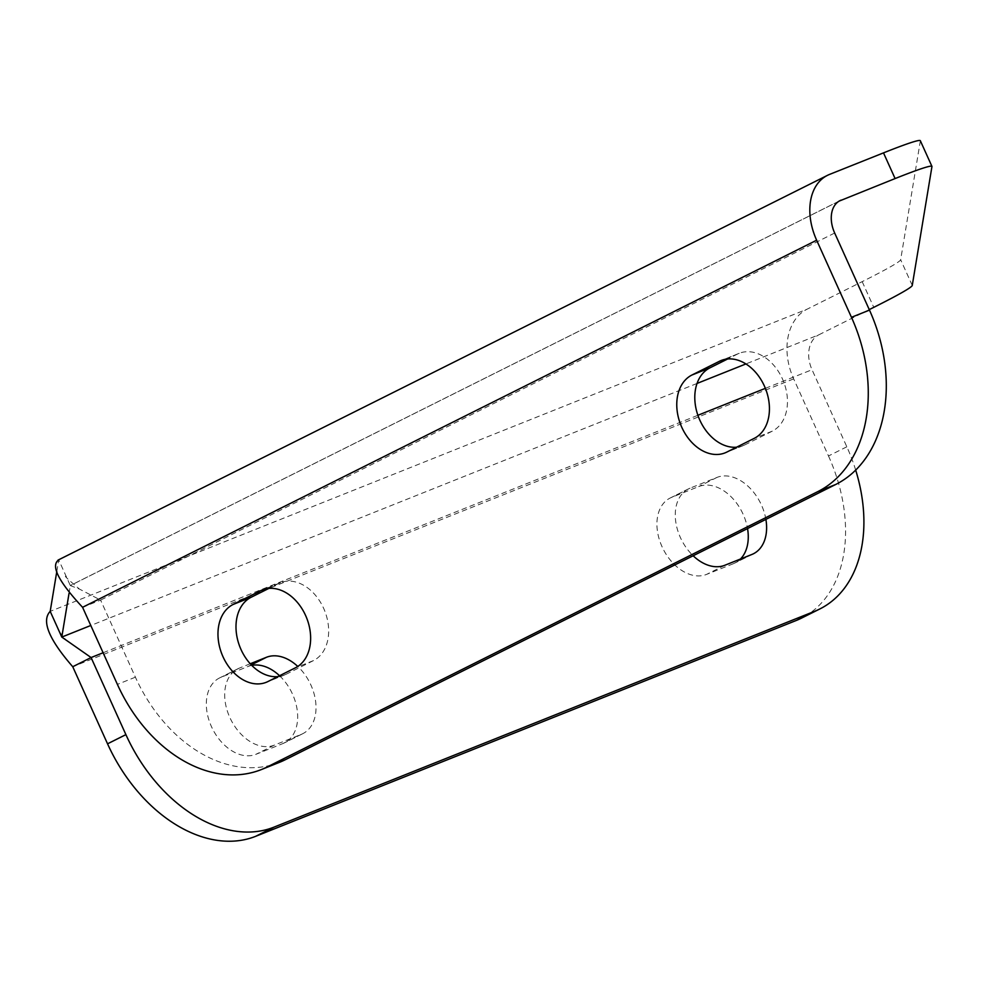 <?xml version="1.0" encoding="UTF-8"?>
<svg xmlns="http://www.w3.org/2000/svg" width="981" height="981" viewBox="0 0 981 981"><rect width="100%" height="100%" fill="white"/><g stroke="black" fill="none" stroke-linecap="round" stroke-linejoin="round"><path stroke-width="0.74" stroke-dasharray="4.91 3.68" d="M56.812 571.408L58.725 559.869L829.497 174.434M69.026 593.395L70.325 585.571L58.725 559.869L58.026 560.114M869.252 309.604L818.779 334.84L745.916 363.939M920.325 140.7A141.092 5.911 -24.3 0 1 920.35 140.872L900.656 259.744A141.092 5.911 -24.3 0 1 862.176 281.645L807.179 309.15L50.19 611.371M279.487 762.335A141.092 102.416 68.2 0 1 135.403 677.184L100.602 600.102L82.576 607.3M834.672 233.024L100.602 600.102L79.473 589.091L70.325 585.571L839.098 201.13M736.535 447.213A42.33 30.73 -111.8 0 0 743.058 445.681A42.33 30.73 -111.8 0 0 744.763 444.92L772.292 431.15A42.33 30.73 -111.8 0 0 782.936 380.027A42.33 30.73 -111.8 0 0 739.196 353.307A42.33 30.73 -111.8 0 0 737.479 354.067L727.694 358.96M277.733 676.645A42.33 30.73 -111.8 0 0 284.257 675.112A42.33 30.73 -111.8 0 0 285.962 674.339L313.491 660.581A42.33 30.73 -111.8 0 0 324.135 609.446A42.33 30.73 -111.8 0 0 280.394 582.726A42.33 30.73 -111.8 0 0 278.69 583.487L268.892 588.392M855.677 470.083A141.092 96.849 63.4 0 0 846.836 446.796L812.035 369.714A28.216 20.478 68.2 0 1 818.779 334.84M846.836 446.796L828.491 455.969L793.678 378.887A56.432 40.969 68.2 0 1 807.179 309.15M740.434 559.035A42.33 29.062 -116.6 0 1 735.039 562.959A42.33 29.062 -116.6 0 1 733.518 563.646L706.479 574.437A42.33 29.062 -116.6 0 1 662.555 547.803A42.33 29.062 -116.6 0 1 670.146 498.041A42.33 29.062 -116.6 0 1 671.666 497.355L698.705 486.564A42.33 29.062 -116.6 0 1 747.547 528.575M279.548 675.737A42.33 29.062 -116.6 0 1 284.453 742.862A42.33 29.062 -116.6 0 1 282.92 743.549L255.882 754.34A42.33 29.062 -116.6 0 1 211.957 727.694A42.33 29.062 -116.6 0 1 219.548 677.945A42.33 29.062 -116.6 0 1 221.081 677.258L248.119 666.455A42.33 29.062 -116.6 0 1 251.761 665.388M828.491 455.969A141.092 96.849 -116.6 0 1 801.477 618.14M765.891 519.39A42.33 29.062 63.4 0 0 717.062 477.379L690.023 488.182A42.33 29.062 63.4 0 0 688.49 488.869A42.33 29.062 63.4 0 0 693.15 555.761M250.229 663.769L239.438 668.073A42.33 29.062 63.4 0 0 237.905 668.76A42.33 29.062 63.4 0 0 230.314 718.521A42.33 29.062 63.4 0 0 274.239 745.168L301.277 734.364A42.33 29.062 63.4 0 0 302.798 733.678A42.33 29.062 63.4 0 0 297.783 666.442M697.037 383.448L90.792 625.486M862.176 281.645L873.777 307.347M920.35 140.872L931.95 166.574M912.256 285.434L900.656 259.744M135.403 677.184L117.389 684.382M793.678 378.887L72.741 666.724M103.103 652.757L697.896 415.282M765.376 388.341L812.035 369.714M239.438 668.073L221.081 677.258M274.239 745.168L255.882 754.34M301.277 734.364L282.92 743.549M251.271 664.885L248.119 666.455M690.023 488.182L671.666 497.355M724.824 565.264L706.479 574.437M751.863 554.473L733.518 563.646M717.062 477.379L698.705 486.564M278.69 583.487L264.147 589.299M313.491 660.581L295.477 667.779M285.962 674.339L267.948 681.537M737.479 354.067L722.936 359.88M772.292 431.15L754.266 438.348M744.763 444.92L726.737 452.118M66.303 576.669L66.254 576.546C63.348 575.038 67.75 579.219 79.473 589.091M840.079 200.59L70.644 585.35M59.424 631.825L66.303 640.409M237.905 668.76L219.548 677.945M302.798 733.678L284.453 742.862M688.49 488.869L670.146 498.041M753.396 553.787L735.039 562.959M280.394 582.726L262.368 589.924M284.257 675.112L266.231 682.31M739.196 353.307L721.17 360.493M743.058 445.681L725.033 452.879"/><path stroke-width="1.47" d="M90.792 625.486L61.791 637.074L50.19 611.371L56.812 571.408M50.19 611.371C41.276 620.752 48.792 639.207 72.741 666.724L91.086 657.552L61.791 637.074L69.026 593.395M839.098 201.13L895.101 178.567A141.092 5.911 155.7 0 1 931.938 166.402A141.092 5.911 155.7 0 1 931.95 166.574L912.256 285.434A141.092 5.911 155.7 0 1 873.777 307.347L869.252 309.604M841.097 200.136A28.216 19.375 63.4 0 0 840.079 200.59A28.216 19.375 63.4 0 0 834.672 233.024L869.485 310.106A141.092 102.416 68.2 0 1 835.726 484.467L817.7 491.665A141.092 102.416 -111.8 0 0 851.459 317.304L816.646 240.222A56.432 38.737 63.4 0 1 827.461 175.354A56.432 38.737 63.4 0 1 829.497 174.434L883.501 152.877A141.092 5.911 -24.3 0 1 920.325 140.7L931.938 166.402M817.7 491.665L267.151 766.97A141.092 102.416 -111.8 0 1 261.461 769.533A141.092 102.416 -111.8 0 1 117.389 684.382L82.576 607.3C58.394 581.365 50.436 565.559 58.725 559.869M754.266 438.348A42.33 30.73 -111.8 0 0 764.91 387.225A42.33 30.73 -111.8 0 0 721.17 360.493A42.33 30.73 -111.8 0 0 719.465 361.266L691.936 375.024A42.33 30.73 -111.8 0 0 681.292 426.159A42.33 30.73 -111.8 0 0 725.033 452.879A42.33 30.73 -111.8 0 0 726.737 452.118L754.266 438.348M295.477 667.779A42.33 30.73 -111.8 0 0 306.109 616.644A42.33 30.73 -111.8 0 0 262.368 589.924A42.33 30.73 -111.8 0 0 260.664 590.685L233.135 604.455A42.33 30.73 -111.8 0 0 222.491 655.578A42.33 30.73 -111.8 0 0 266.231 682.31A42.33 30.73 -111.8 0 0 267.948 681.537L295.477 667.779M727.694 358.96L709.962 367.838A42.33 30.73 -111.8 0 0 697.687 414.669A42.33 30.73 -111.8 0 0 736.535 447.213M268.892 588.392L251.161 597.257A42.33 30.73 -111.8 0 0 238.886 644.088A42.33 30.73 -111.8 0 0 277.733 676.645M835.726 484.467L285.177 759.785A141.092 102.416 68.2 0 1 279.487 762.335L261.461 769.533M72.741 666.724L107.542 743.819L125.899 734.634A141.092 96.849 63.4 0 0 274.018 827.13L814.733 611.249A141.092 96.849 63.4 0 0 819.822 608.968A141.092 96.849 63.4 0 0 855.677 470.083M103.103 652.757L91.086 657.552L125.899 734.634M747.547 528.575A42.33 29.062 -116.6 0 1 740.434 559.035M251.761 665.388A42.33 29.062 -116.6 0 1 279.548 675.737M819.822 608.968L801.477 618.14A141.092 96.849 -116.6 0 1 796.376 620.433L814.733 611.249M274.018 827.13L255.673 836.315L796.376 620.433M255.673 836.315A141.092 96.849 -116.6 0 1 107.542 743.819M693.15 555.761A42.33 29.062 63.4 0 0 724.824 565.264L751.863 554.473A42.33 29.062 63.4 0 0 753.396 553.787A42.33 29.062 63.4 0 0 765.891 519.39M297.783 666.442A42.33 29.062 63.4 0 0 266.464 657.282L250.229 663.769M745.916 363.939L697.037 383.448M895.101 178.567L883.501 152.877M816.646 240.222L82.576 607.3M851.459 317.304L869.485 310.106M267.151 766.97L285.177 759.785M697.896 415.282L765.376 388.341M266.464 657.282L251.271 664.885M264.147 589.299L260.664 590.685M251.161 597.257L233.135 604.455M722.936 359.88L719.465 361.266M709.962 367.838L691.936 375.024M827.461 175.354L58.026 560.114"/></g></svg>
